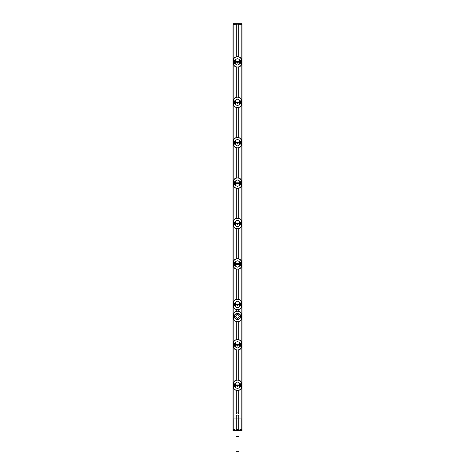 <?xml version="1.0" encoding="UTF-8"?>
<svg xmlns="http://www.w3.org/2000/svg" width="475" height="475" viewBox="0 0 475 475"><rect width="100%" height="100%" fill="white"/><g stroke="black" fill="none" stroke-linecap="round" stroke-linejoin="round"><path stroke-width="0.71" d="M233.011 418.914L233.011 24.872L241.989 24.872L241.989 418.914L233.011 418.914L233.011 430.706L241.989 430.706L239.863 430.635L240.332 429.329L241.977 429.382L241.989 430.7L241.989 418.914L233.011 418.914M236.758 23.75L236.698 24.106L241.579 23.75L233.421 23.75L236.805 23.75L236.805 24.86L237.5 24.872L235.345 24.872L239.655 24.872L237.512 24.872L238.195 24.86L238.195 24.106L241.953 24.106L241.989 24.795L238.195 24.86M236.752 311.226A3.741 3.741 0 0 0 236.669 311.238C234.549 311.784 233.445 313.025 233.356 314.949L233.368 314.949C233.558 312.764 234.81 311.523 237.126 311.22L237.874 311.208L237.126 311.22A3.741 3.741 0 0 0 236.752 311.226L236.752 309.617M236.752 299.173L236.752 269.2M236.752 258.756L236.752 228.778M236.752 218.34L236.752 188.361M236.752 177.923L236.752 147.945M236.752 137.501L236.752 107.522M236.752 97.084L236.752 67.106M236.752 56.667L236.752 24.872M236.752 418.914L236.752 415.72C235.766 414.859 235.766 413.992 236.752 413.125L236.752 390.456M236.752 380.012L236.752 350.033M236.752 339.595L236.752 321.67A3.741 3.741 0 0 1 236.669 321.658C234.549 321.106 233.445 319.871 233.356 317.941L233.356 314.949M238.248 311.226A3.741 3.741 0 0 0 237.874 311.208L237.874 311.208C240.19 311.523 241.442 312.764 241.632 314.949L241.644 314.949C241.555 313.025 240.451 311.784 238.337 311.238L238.337 311.238A3.741 3.741 0 0 0 238.248 311.226L238.248 309.617M238.248 339.595L238.248 321.67A3.741 3.741 0 0 0 238.331 321.658L238.331 321.658C240.451 321.106 241.555 319.871 241.644 317.941L241.632 317.941C241.442 320.132 240.19 321.373 237.874 321.676L237.126 321.688A3.741 3.741 0 0 1 236.752 321.67M238.248 380.012L238.248 350.033M238.248 418.914L238.248 415.72C239.234 414.859 239.234 413.992 238.248 413.125L238.248 390.456M238.248 56.667L238.248 24.872M238.248 97.084L238.248 67.106M238.248 137.501L238.248 107.522M238.248 177.923L238.248 147.945M238.248 218.34L238.248 188.361M238.248 258.756L238.248 228.778M238.248 299.173L238.248 269.2M241.644 314.949L241.644 317.941M241.632 314.949L241.632 317.941M233.368 314.949L233.368 317.941C233.558 320.132 234.81 321.373 237.126 321.676M234.377 316.445C234.169 320.483 240.837 320.477 240.623 316.445C240.831 312.413 234.163 312.419 234.377 316.445L234.543 316.445C234.347 320.174 240.659 320.168 240.457 316.445C240.653 312.722 234.341 312.728 234.543 316.445L235.814 316.445L236.312 317.644A1.686 1.686 0 0 1 236.312 315.252L235.814 316.445M237.126 321.688L237.874 321.688A3.741 3.741 0 0 0 238.248 321.67M233.385 346.388L233.492 343.478L234.68 343.478L234.68 346.15L233.439 346.382C233.641 348.472 234.876 349.653 237.12 349.944L237.88 349.944C240.124 349.659 241.353 348.478 241.573 346.4L240.32 346.15L240.32 343.478L241.573 343.235C241.359 341.157 240.124 339.975 237.88 339.69L237.12 339.69C234.876 339.969 233.647 341.151 233.427 343.235L234.68 343.478M233.421 346.833L233.991 348.353L235.291 349.576L236.805 350.039L239.317 349.766L240.878 348.543L241.425 347.498L241.615 343.318L241.508 346.156L240.368 346.15L240.368 343.478L240.926 343.253M233.439 346.382L234.074 346.376M235.82 344.494L235.82 345.135L235.636 344.5C234.935 343.033 235.558 342.083 237.5 341.656C239.442 342.083 240.065 343.033 239.364 344.5L239.358 345.129C240.065 346.596 239.442 347.546 237.5 347.973C235.558 347.546 234.935 346.596 235.636 345.129L235.558 344.5L239.358 344.5L239.358 345.129L237.5 345.147L237.5 346.085M241.573 343.235L240.967 343.33M241.579 342.796L241.009 341.276L239.709 340.058L236.669 339.601L235.143 340.142L234.122 341.086L233.385 343.247L234.074 343.253M233.385 346.156L233.391 343.478L234.033 343.33L234.632 343.478L234.632 346.15L234.033 346.299M233.385 343.318L233.385 346.311M234.68 346.15L233.997 346.15M241.603 346.661L241.615 346.156L240.926 346.376M241.615 343.473L241.609 346.156L240.32 346.15M240.32 343.478L241.003 343.478M235.82 345.135L237.5 345.147L237.5 344.482M233.439 386.804L233.492 383.895L234.68 383.901L234.68 386.567L233.439 386.804L234.074 386.793M241.603 387.077L241.573 386.816C241.353 388.894 240.124 390.076 237.88 390.361L237.12 390.361C234.876 390.076 233.641 388.894 233.427 386.816L233.991 388.77L235.291 389.993L236.805 390.462L239.287 390.195L240.878 388.96L241.425 387.921L241.615 383.735L241.508 386.573L240.368 386.567L240.368 383.901L241.573 383.652C241.359 381.573 240.124 380.392 237.88 380.107L237.12 380.107C234.876 380.392 233.647 381.573 233.427 383.652L234.68 383.901M238.248 413.125A1.496 1.496 0 0 0 236.752 413.125M241.615 386.798L240.32 386.567L240.32 383.901L240.926 383.669M235.82 384.916L235.82 385.552L235.636 384.916C234.935 383.456 235.558 382.506 237.5 382.072C239.442 382.506 240.065 383.456 239.364 384.922L239.358 385.546C240.065 387.012 239.442 387.962 237.5 388.39C235.558 387.962 234.935 387.012 235.636 385.546L235.558 384.922L239.358 384.916L239.358 385.546L237.5 385.563L237.5 386.508M241.573 383.652L240.967 383.747M241.579 383.212L240.261 380.855L238.907 380.137L237.126 379.994L235.689 380.279L234.122 381.508L233.385 383.663L234.074 383.669M233.385 386.573L233.391 383.895L234.033 383.747L234.632 383.901L234.632 386.567L233.391 386.573L234.033 386.721M233.385 383.735L233.385 386.733M234.68 386.567L233.997 386.567M241.615 386.733L240.926 386.793M241.615 383.889L241.609 386.573L240.32 386.567M240.32 383.901L241.003 383.895M235.82 385.552L237.5 385.563L237.5 384.904M236.752 415.72A1.496 1.496 0 0 0 238.248 415.72M238.688 317.644L239.186 316.445L238.688 315.252A1.686 1.686 0 0 1 238.688 317.644A1.686 1.686 0 0 1 236.312 317.644C237.102 318.755 237.898 318.755 238.688 317.644M236.312 315.252A1.686 1.686 0 0 1 238.688 315.252C237.898 314.141 237.102 314.141 236.312 315.252M233.421 306.417L233.991 307.937L235.291 309.154L236.805 309.623L239.287 309.362L240.878 308.121L241.425 307.082L241.615 305.74L240.368 305.728L240.368 303.062L241.573 302.812C241.359 300.734 240.124 299.553 237.88 299.268L237.12 299.268C234.876 299.553 233.647 300.734 233.427 302.812L234.68 303.062L234.68 305.728L233.427 305.977C233.641 308.055 234.876 309.237 237.12 309.522L237.88 309.522C240.124 309.237 241.353 308.055 241.573 305.977L241.615 305.74M233.385 305.971L233.492 303.056L234.68 303.062M241.561 305.965L240.32 305.728L240.32 303.062L240.926 302.836M235.82 304.077L235.82 304.713L235.636 304.083C234.935 302.617 235.558 301.667 237.5 301.239C239.442 301.667 240.065 302.617 239.364 304.083L239.358 304.713C240.065 306.179 239.442 307.123 237.5 307.557C235.558 307.123 234.935 306.179 235.636 304.707L235.558 304.083L239.358 304.083L239.358 304.713L237.5 304.73L237.5 305.668M241.573 302.812L241.46 305.882L240.32 305.728M240.967 302.908L241.615 303.056L241.579 302.373L240.777 300.538L239.275 299.428L237.874 299.155L235.713 299.434L234.122 300.669L233.385 302.83L234.074 302.836M233.427 265.561L234.632 265.311L233.385 265.555L233.421 266L233.991 267.514L235.291 268.737L236.805 269.206L239.287 268.939L240.878 267.704L241.425 266.665L241.615 265.323L240.368 265.311L240.368 262.645L241.573 262.396C241.359 260.318 240.124 259.136 237.88 258.851L237.12 258.851C234.876 259.136 233.647 260.318 233.427 262.396L234.68 262.645L234.68 265.311L233.427 265.561C233.641 267.639 234.876 268.82 237.12 269.105L237.88 269.105C240.124 268.82 241.353 267.639 241.573 265.561L241.615 265.323M241.603 265.822L240.32 265.311L240.32 262.645L240.926 262.42M235.636 263.667C234.935 262.2 235.558 261.25 237.5 260.817C239.442 261.25 240.065 262.2 239.364 263.667L239.358 264.29C240.065 265.757 239.442 266.707 237.5 267.134C235.558 266.707 234.935 265.757 235.636 264.29L235.558 263.667L239.358 263.661L239.358 264.29L237.5 264.308L235.636 264.29L235.636 263.667M241.573 262.396L241.46 265.466L240.32 265.311M240.967 262.491L241.609 262.639L240.967 262.491L241.615 262.633L241.579 261.957L240.403 259.718L238.907 258.881L237.126 258.738L235.689 259.023L234.122 260.252L233.385 262.633L234.68 262.645M241.579 221.54L241.009 220.02L239.709 218.803L236.669 218.346L235.143 218.886L234.122 219.83L233.385 221.991L233.421 225.578L233.991 227.098L235.725 228.528L237.874 228.802L239.317 228.511L240.878 227.287L241.615 224.901L240.368 224.895L240.368 222.223L241.573 221.979C241.359 219.901 240.124 218.72 237.88 218.435L237.12 218.435C234.876 218.714 233.647 219.895 233.427 221.979L234.68 222.223L234.68 224.895L233.427 225.144C233.641 227.216 234.876 228.398 237.12 228.689L237.88 228.689C240.124 228.404 241.353 227.222 241.573 225.144L241.615 224.901M241.561 225.126L240.32 224.895L240.32 222.223L240.926 221.997M235.82 223.244L235.82 223.879L235.636 223.244C234.935 221.777 235.558 220.833 237.5 220.4C239.442 220.833 240.065 221.777 239.364 223.244L239.358 223.873C240.065 225.34 239.442 226.29 237.5 226.717C235.558 226.29 234.935 225.34 235.636 223.873L235.558 223.244L239.358 223.244L239.358 223.873L237.5 223.891L237.5 224.829M241.561 221.991L241.46 225.049L240.32 224.895M240.967 222.074L241.615 221.985M233.427 184.722L234.632 184.478L233.385 184.716L233.421 185.161L233.991 186.681L235.291 187.898L236.805 188.367L239.287 188.106L240.878 186.871L241.425 185.826L241.615 184.484L240.368 184.478L240.368 181.806L241.573 181.557C241.359 179.485 240.124 178.303 237.88 178.012L237.12 178.012C234.876 178.297 233.647 179.479 233.427 181.557L234.68 181.806L234.68 184.478L233.427 184.722C233.641 186.8 234.876 187.981 237.12 188.266L237.88 188.266C240.124 187.981 241.353 186.8 241.573 184.722L241.615 184.484M241.603 184.989L240.32 184.478L240.32 181.806L240.926 181.581M235.636 182.828C234.935 181.361 235.558 180.411 237.5 179.983C239.442 180.411 240.065 181.361 239.364 182.828L239.358 183.457C240.065 184.923 239.442 185.868 237.5 186.301C235.558 185.868 234.935 184.923 235.636 183.457L235.558 182.828L239.358 182.828L239.358 183.457L237.5 183.475L235.636 183.457L235.636 182.828M241.573 181.557L241.46 184.632L240.32 184.478M240.967 181.652L241.615 181.8L241.579 181.118L240.403 178.885L238.907 178.048L237.126 177.899L235.689 178.19L234.122 179.413L233.385 181.8L234.68 181.806M233.421 144.744L233.991 146.258L235.291 147.482L236.805 147.951L239.317 147.672L240.878 146.448L241.425 145.409L241.615 144.067L240.368 144.056L240.368 141.39L241.573 141.14C241.359 139.062 240.124 137.881 237.88 137.596L237.12 137.596C234.876 137.881 233.647 139.062 233.427 141.14L234.68 141.39L234.68 144.056L233.427 144.305C233.641 146.383 234.876 147.565 237.12 147.85L237.88 147.85C240.124 147.565 241.353 146.383 241.573 144.305L241.615 144.067M233.385 144.299L233.492 141.384L234.68 141.39M241.561 144.293L240.32 144.056L240.32 141.39L240.926 141.164M235.82 142.405L235.82 143.04L235.636 142.411C234.935 140.944 235.558 139.994 237.5 139.561C239.442 139.994 240.065 140.944 239.364 142.411L239.358 143.034C240.065 144.501 239.442 145.451 237.5 145.878C235.558 145.451 234.935 144.501 235.636 143.034L235.558 142.411L239.358 142.411L239.358 143.034L237.5 143.052L237.5 143.996M241.561 141.152L241.46 144.21L240.32 144.056M240.967 141.235L241.609 141.384L240.967 141.235L241.615 141.378L241.579 140.701L240.403 138.468L238.907 137.625L237.126 137.483L235.689 137.774L234.122 138.997L233.385 141.378M233.427 103.888L234.632 103.639L233.385 103.877L233.421 104.322L233.991 105.842L235.291 107.065L237.126 107.546L239.287 107.267L240.878 106.032L241.425 104.987L241.615 103.645L240.368 103.639L240.368 100.967L241.573 100.724C241.359 98.646 240.124 97.464 237.88 97.179L237.12 97.179C234.876 97.458 233.647 98.64 233.427 100.724L234.68 100.967L234.68 103.639L233.427 103.888C233.641 105.961 234.876 107.142 237.12 107.433L237.88 107.433C240.124 107.148 241.353 105.967 241.573 103.888L241.615 103.645M241.603 104.15L240.32 103.639L240.32 100.967L240.926 100.742M235.82 101.988L235.82 102.624L235.636 101.988C234.935 100.522 235.558 99.578 237.5 99.144C239.442 99.578 240.065 100.522 239.364 101.988L239.358 102.618C240.065 104.084 239.442 105.034 237.5 105.462C235.558 105.034 234.935 104.084 235.636 102.618L235.558 101.988L239.358 101.988L239.358 102.618L237.5 102.636L237.5 103.574M241.573 100.724L241.46 103.793L240.32 103.639M240.967 100.819L241.609 100.967L240.967 100.819L241.615 100.961L241.579 100.284L240.403 98.046L238.907 97.209L237.126 97.066L235.689 97.351L234.122 98.574L233.385 100.961L234.68 100.967M233.421 63.905L233.991 65.425L235.291 66.642L236.805 67.112L239.317 66.838L240.878 65.615L241.425 64.57L241.615 63.228L240.368 63.223L240.368 60.551L241.573 60.301C241.359 58.229 240.124 57.047 237.88 56.757L237.12 56.757C234.876 57.042 233.647 58.223 233.427 60.301L234.68 60.551L234.68 63.223L233.427 63.466C233.641 65.544 234.876 66.726 237.12 67.011L237.88 67.011C240.124 66.732 241.353 65.55 241.573 63.466L241.615 63.228M233.385 63.46L233.492 60.545L234.68 60.551M241.561 63.454L240.32 63.223L240.32 60.551L240.926 60.325M235.82 61.566L235.82 62.201L235.636 61.572C234.935 60.105 235.558 59.155 237.5 58.728C239.442 59.155 240.065 60.105 239.364 61.572L239.358 62.201C240.065 63.668 239.442 64.612 237.5 65.045C235.558 64.612 234.935 63.668 235.636 62.201L235.558 61.572L239.358 61.572L239.358 62.201L237.5 62.219L237.5 63.157M241.561 60.319L241.46 63.377L240.32 63.223M240.967 60.402L241.615 60.545L241.579 59.868L240.403 57.629L238.907 56.792L237.126 56.644L235.689 56.935L234.122 58.158L233.385 60.545M233.439 60.319L234.074 60.325M233.385 63.228L233.391 60.545L234.632 60.551L234.632 63.223L234.074 63.448M233.439 63.454L234.033 63.371M233.385 60.39L233.385 63.383M234.68 63.223L233.997 63.223M241.615 63.383L241.615 60.39M240.32 60.551L241.003 60.551M241.615 60.545L241.609 63.223L240.926 63.448M235.82 62.201L237.5 62.219L237.5 61.554M233.385 103.645L233.391 100.967L234.074 100.742M233.997 103.639L233.492 103.645L233.54 100.813L234.632 100.967L234.68 103.639M233.385 100.807L233.385 103.799M241.615 103.799L241.615 100.807M240.32 100.967L241.003 100.967M241.615 100.961L241.609 103.645L240.926 103.865M235.82 102.624L237.5 102.636L237.5 101.971M233.439 141.152L234.074 141.164M233.385 144.067L233.391 141.384L234.632 141.39L234.632 144.056L234.074 144.281M233.439 144.293L234.033 144.21M233.385 141.223L233.385 144.222M234.68 144.056L233.997 144.062M241.615 144.222L241.615 141.223M240.32 141.39L241.003 141.384M241.615 141.378L241.609 144.062L240.926 144.281M235.82 143.04L237.5 143.052L237.5 142.393M233.385 184.484L233.391 181.8L234.074 181.581M233.997 184.478L233.492 184.478L233.54 181.652L234.632 181.806L234.68 184.478M233.385 181.646L233.385 184.638M241.615 184.638L241.615 181.646M240.32 181.806L241.003 181.806M241.615 181.8L241.609 184.478L240.926 184.704M233.385 222.062L234.68 222.223M233.385 225.055L233.391 222.223L234.074 221.997M233.439 225.126L233.54 222.068L234.632 222.223L234.632 224.895L234.074 225.12M234.033 225.043L233.385 224.901M234.68 224.895L233.997 224.895M241.615 225.055L241.615 222.062M240.32 222.223L241.003 222.223M241.615 222.217L241.609 224.901L240.926 225.12M235.82 223.879L237.5 223.891L237.5 223.226M233.385 265.323L233.391 262.639L234.074 262.42M233.997 265.317L233.492 265.317L233.54 262.491L234.632 262.645L234.68 265.311M233.385 262.479L233.385 265.478M241.615 265.478L241.615 262.479M240.32 262.645L241.003 262.639M241.615 262.633L241.609 265.317L240.926 265.537M233.385 305.74L233.391 303.056L234.632 303.062L234.632 305.728L234.074 305.959M233.439 305.965L234.033 305.882M233.385 302.902L233.385 305.894M234.68 305.728L233.997 305.734M241.615 305.894L241.615 302.896M241.615 303.056L241.609 305.734L240.926 305.959M240.32 303.062L241.003 303.062M235.82 304.713L237.5 304.73L237.5 304.065M238.996 418.932L239.75 418.914M241.015 418.914L240.303 418.914M240.303 418.938L239.75 418.938M233.985 418.914L234.697 418.914M236.004 418.932L234.697 418.938M236.229 418.938L238.99 418.938M241.977 429.382L240.332 429.329M238.248 418.956L238.248 429.317L236.158 429.317L235.309 430.635L233.011 430.7L233.023 429.382L234.668 429.329L233.023 429.382M239.863 430.635L238.842 429.317L238.248 429.317M239.691 430.635L235.309 430.635M236.752 418.956L236.752 429.317M235.137 430.635L234.668 429.329M238.842 429.317L236.158 429.317M236.805 24.86L233.011 24.795L233.421 23.75A0.374 0.374 0 0 0 233.047 24.106L233.421 23.75M241.579 23.75L241.953 24.106A0.374 0.374 0 0 0 241.579 23.75A0.374 0.374 0 0 1 241.953 24.106M238.996 436.282L236.004 436.282L236.004 451.25L238.996 451.25L238.996 430.706M233.178 418.914L233.178 24.872M241.822 418.914L241.822 24.872M237.88 349.944L238.331 350.027C239.869 349.766 240.896 348.923 241.425 347.498L240.878 348.543M237.12 339.69L236.669 339.601C235.131 339.868 234.104 340.706 233.575 342.131L234.122 341.086M239.4 344.5L239.4 345.129M235.6 345.129L235.6 344.5M239.186 344.5L239.186 345.135M237.88 390.361L238.331 390.444C239.869 390.183 240.896 389.34 241.425 387.921L240.878 388.96M237.12 380.107L236.669 380.024C235.131 380.285 234.104 381.128 233.575 382.547L234.122 381.508M239.4 384.922L239.4 385.546M235.6 385.546L235.6 384.922M239.186 384.916L239.186 385.552M240.623 316.445L239.186 316.445M237.88 309.522L238.331 309.605C239.869 309.344 240.896 308.501 241.425 307.082L240.878 308.121M237.12 299.268L236.669 299.185C235.131 299.446 234.104 300.289 233.575 301.708L234.122 300.669M237.88 269.105L238.331 269.188C239.869 268.927 240.896 268.084 241.425 266.665L240.878 267.704M237.12 258.851L236.669 258.768C235.131 259.029 234.104 259.873 233.575 261.292L234.122 260.252M237.88 228.689L238.331 228.772C239.869 228.511 240.896 227.667 241.425 226.243L240.878 227.287M237.12 218.435L236.669 218.346C235.131 218.613 234.104 219.45 233.575 220.875L234.122 219.83M237.88 188.266L238.331 188.349C239.869 188.088 240.896 187.251 241.425 185.826L240.878 186.871M237.12 178.012L236.669 177.929C235.131 178.19 234.104 179.033 233.575 180.458L234.122 179.413M237.88 147.85L238.331 147.933C239.869 147.672 240.896 146.828 241.425 145.409L240.878 146.448M237.12 137.596L236.669 137.512C235.131 137.774 234.104 138.617 233.575 140.036L234.122 138.997M237.88 107.433L238.331 107.516C239.869 107.255 240.896 106.412 241.425 104.987L240.878 106.032M237.12 97.179L236.669 97.09C235.131 97.357 234.104 98.194 233.575 99.619L234.122 98.574M237.88 67.011L238.331 67.094C239.869 66.832 240.896 65.995 241.425 64.57L240.878 65.615M237.12 56.757L236.669 56.673C235.131 56.935 234.104 57.778 233.575 59.203L234.122 58.158M239.4 61.572L239.4 62.201M235.6 62.201L235.6 61.572M239.186 61.566L239.186 62.201M239.4 101.988L239.4 102.618M235.6 102.618L235.6 101.988M239.186 101.988L239.186 102.624M239.4 142.411L239.4 143.034M235.6 143.034L235.6 142.411M239.186 142.405L239.186 143.04M239.4 182.828L239.4 183.457M235.6 183.457L235.6 182.828M235.82 182.822L235.82 183.457M237.5 182.81L237.5 183.475M239.186 182.822L239.186 183.457M239.4 223.244L239.4 223.873M235.6 223.873L235.6 223.244M239.186 223.244L239.186 223.879M239.4 263.667L239.4 264.29M235.6 264.29L235.6 263.667M235.82 263.661L235.82 264.296M237.5 263.649L237.5 264.308M239.186 263.661L239.186 264.296M239.4 304.083L239.4 304.713M235.6 304.713L235.6 304.083M239.186 304.077L239.186 304.713M241.953 429.358L241.953 418.932M241.775 429.353L241.775 418.938M233.047 429.358L233.047 418.932M233.225 429.353L233.225 418.938M241.502 23.75L241.822 24.795M238.242 23.75L238.302 24.86M233.178 24.795L233.207 24.106L236.698 24.106L236.698 24.86M233.498 23.75L233.047 24.106M233.516 347.29L233.991 348.353M234.223 348.674L234.597 349.072M234.733 349.19L235.291 349.576M235.725 349.778L236.093 349.909M236.39 349.98L236.805 350.039M241.484 342.338L241.009 341.276M240.777 340.955L240.403 340.557M240.261 340.438L239.709 340.058M239.275 339.851L238.907 339.72M238.61 339.649L238.195 339.589M236.182 339.696L235.713 339.851M235.143 340.142L235.689 339.863M238.818 349.933L239.287 349.778M239.857 349.487L239.317 349.766M233.421 387.256L233.385 386.81M233.516 387.707L233.991 388.77M234.223 389.09L234.597 389.488M234.733 389.613L235.291 389.993M235.725 390.201L236.093 390.325M236.39 390.397L236.805 390.462M241.484 382.755L241.009 381.692M240.777 381.378L240.403 380.974M240.261 380.855L239.709 380.475M239.275 380.267L238.907 380.137M238.61 380.065L238.195 380.006M236.182 380.113L235.713 380.273M235.143 380.564L235.689 380.279M238.818 390.349L239.287 390.195M239.857 389.904L239.317 390.183M238.818 309.516L239.287 309.362M239.857 309.065L239.317 309.344M241.579 302.373L241.615 302.818M241.484 301.922L241.009 300.859M240.777 300.538L240.403 300.141M240.261 300.016L239.709 299.636M239.275 299.428L238.907 299.303M238.61 299.232L238.195 299.173M238.818 269.093L239.287 268.939M239.857 268.648L239.317 268.927M241.579 261.957L241.615 262.402M241.484 261.499L241.009 260.437M240.777 260.122L240.403 259.718M240.261 259.599L239.709 259.219M239.275 259.012L238.907 258.881M238.61 258.81L238.195 258.75M238.818 228.677L239.287 228.523M239.857 228.232L239.317 228.511M241.484 221.083L241.009 220.02M240.777 219.699L240.403 219.302M240.261 219.183L239.709 218.803M239.275 218.595L238.907 218.464M238.61 218.393L238.195 218.334M238.818 188.26L239.287 188.106M239.857 187.815L239.317 188.094M241.579 181.118L241.615 181.563M241.484 180.666L241.009 179.603M240.777 179.283L240.403 178.885M240.261 178.766L239.709 178.38M239.275 178.172L238.907 178.048M238.61 177.977L238.195 177.917M238.818 147.838L239.287 147.683M239.857 147.393L239.317 147.672M241.579 140.701L241.615 141.146M241.484 140.25L241.009 139.181M240.777 138.866L240.403 138.468M240.261 138.344L239.709 137.964M239.275 137.756L238.907 137.625M238.61 137.554L238.195 137.495M238.818 107.421L239.287 107.267M239.857 106.976L239.317 107.255M241.579 100.284L241.615 100.73M241.484 99.827L241.009 98.764M240.777 98.444L240.403 98.046M240.261 97.927L239.709 97.547M239.275 97.339L238.907 97.209M238.61 97.138L238.195 97.078M238.818 67.005L239.287 66.85M239.857 66.559L239.317 66.838M241.579 59.868L241.615 60.307M241.484 59.411L241.009 58.348M240.777 58.027L240.403 57.629M240.261 57.511L239.709 57.125M239.275 56.917L238.907 56.792M238.61 56.721L238.195 56.662M236.182 56.768L235.713 56.923M235.143 57.214L235.689 56.935M233.516 64.362L233.991 65.425M234.223 65.746L234.597 66.144M234.733 66.263L235.291 66.642M235.725 66.85L236.093 66.981M236.39 67.052L236.805 67.112M236.182 97.185L235.713 97.339M235.143 97.63L235.689 97.351M233.421 104.322L233.385 103.883M233.516 104.779L233.991 105.842M234.223 106.163L234.597 106.56M234.733 106.679L235.291 107.065M235.725 107.273L236.093 107.397M236.39 107.469L236.805 107.528M236.182 137.607L235.713 137.762M235.143 138.053L235.689 137.774M233.516 145.196L233.991 146.258M234.223 146.579L234.597 146.983M234.733 147.102L235.291 147.482M235.725 147.689L236.093 147.82M236.39 147.891L236.805 147.951M236.182 178.024L235.713 178.178M235.143 178.469L235.689 178.19M233.421 185.161L233.385 184.716M233.516 185.618L233.991 186.681M234.223 187.002L234.597 187.399M234.733 187.518L235.291 187.898M235.725 188.106L236.093 188.237M236.39 188.308L236.805 188.367M236.182 218.441L235.713 218.595M235.143 218.886L235.689 218.607M233.421 225.578L233.385 225.138M233.516 226.035L233.991 227.098M234.223 227.418L234.597 227.816M234.733 227.935L235.291 228.321M235.725 228.528L236.093 228.653M236.39 228.724L236.805 228.784M236.182 258.857L235.713 259.017M235.143 259.308L235.689 259.023M233.421 266L233.385 265.555M233.516 266.451L233.991 267.514M234.223 267.835L234.597 268.233M234.733 268.357L235.291 268.737M235.725 268.945L236.093 269.07M236.39 269.147L236.805 269.206M236.182 299.28L235.713 299.434M235.143 299.725L235.689 299.446M233.516 306.874L233.991 307.937M234.223 308.257L234.597 308.655M234.733 308.774L235.291 309.154M235.725 309.362L236.093 309.492M236.39 309.563L236.805 309.623M236.004 436.282L236.004 430.706"/></g></svg>
